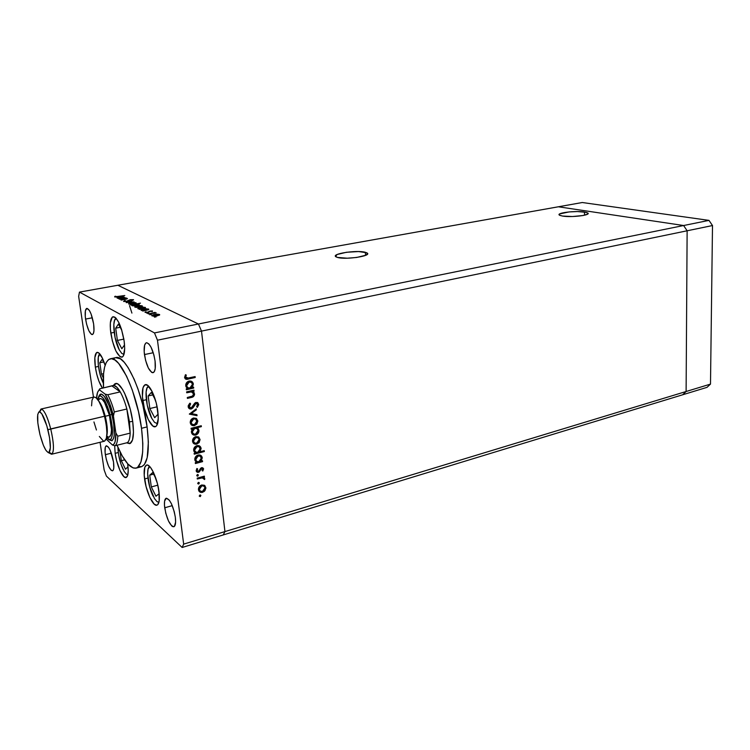 <?xml version="1.0" encoding="UTF-8"?>
<svg xmlns="http://www.w3.org/2000/svg" width="750" height="750" viewBox="0 0 750 750"><rect width="100%" height="100%" fill="white"/><g stroke="black" fill="none" stroke-linecap="round" stroke-linejoin="round"><path stroke-width="1.12" d="M192.703 383.278L193.134 383.962M365.344 252.291L366.919 252.891C372.984 255.816 345.741 260.053 337.453 257.419L347.231 258.206L356.681 257.466L365.972 255.197L367.538 253.894L366.656 252.75L358.566 251.559L346.444 252.272L337.2 254.484L335.531 256.388L337.453 257.419L336.094 256.884C330.169 253.912 356.841 249.778 365.344 252.291L365.569 255.375L365.344 252.291M584.484 212.016L587.756 212.972C591.6 215.156 571.312 217.659 562.491 216.056L572.447 216.525L583.106 215.512L587.597 214.125L587.953 213.159L586.134 212.334L577.406 211.556L569.091 211.922L559.659 213.928L559.172 214.894L559.753 215.334L562.491 216.056L559.434 215.147C555.666 212.944 575.503 210.488 584.484 212.016L584.541 215.213L584.484 212.016M223.219 534.947L682.688 394.772L223.219 534.947L224.944 531.591L223.219 534.947L182.137 547.481L106.406 476.1L182.137 547.481L183.656 544.125L686.109 391.509L682.688 394.772L707.016 387.347L682.688 394.772L686.109 391.509L224.944 531.591L201.506 331.106L224.944 531.591L201.506 331.106L687.131 230.784L686.109 391.509L682.688 394.772L686.109 391.509L710.494 384.103L707.016 387.347L710.494 384.103L686.109 391.509L687.131 230.784L201.506 331.106L198.441 324L117.844 285.262L558.384 206.784L683.616 225.525L198.441 324L201.506 331.106L157.472 340.2L183.656 544.125L157.472 340.2L154.481 332.925L683.616 225.525L687.131 230.784L686.109 391.509L687.131 230.784L712.5 225.544L710.494 384.103L712.5 225.544L687.131 230.784L683.616 225.525L687.131 230.784L683.616 225.525L708.975 220.378L712.5 225.544L708.975 220.378L683.616 225.525L558.384 206.784L683.616 225.525L558.384 206.784L582.3 202.519L708.975 220.378L582.3 202.519L117.844 285.262L198.441 324L117.844 285.262L79.463 292.106L154.481 332.925L79.463 292.106L78.656 296.372L93.459 397.162L78.656 296.372L79.463 292.106L117.844 285.262L198.441 324L154.481 332.925L157.472 340.2L201.506 331.106L198.441 324L201.506 331.106L224.944 531.591L183.656 544.125L182.137 547.481L223.219 534.947L224.944 531.591L223.219 534.947M115.406 384.206L116.269 383.484L115.406 384.206M113.025 444.872C115.069 443.784 116.006 439.791 115.847 432.891L117.759 436.191L130.191 433.125L126.853 409.003L130.191 433.125L129.478 421.837L126.853 409.003L114.319 411.947L113.438 415.959L115.847 432.891L113.438 415.959C111.178 406.594 108.412 399.319 105.15 394.144L107.756 394.744L105.15 394.144L109.669 403.463L113.438 415.959L114.319 411.947C112.425 405 110.231 399.262 107.756 394.744L120.244 391.913L112.097 386.044L120.244 391.913L107.756 394.744C110.231 399.262 112.425 405 114.319 411.947L126.853 409.003C124.959 402.094 122.756 396.394 120.244 391.913L116.831 387.197L113.775 385.463L99.806 388.791L99.609 389.981L105.15 394.144L99.609 389.981C97.856 390.619 96.844 393.347 96.562 398.156L97.575 392.372L99.806 388.791L98.597 390.628L99.806 388.791L113.288 385.481C115.303 385.256 117.619 387.394 120.244 391.913C122.756 396.394 124.959 402.094 126.853 409.003L129.478 421.837L132.694 421.397L129.478 421.837L130.191 433.125L117.759 436.191C117.6 441.412 116.7 444.6 115.05 445.734L127.331 442.659C129.028 441.516 129.984 438.337 130.191 433.125C129.984 438.337 129.028 441.516 127.331 442.659L115.05 445.734C116.7 444.6 117.6 441.412 117.759 436.191L115.847 432.891L115.125 441.628L114 444.066L112.453 445.031L106.181 439.059L112.453 445.031L114.056 445.491M129.356 443.147L130.359 443.372L129.356 443.147M113.447 385.387L115.603 383.522C120.797 381.675 130.275 402.403 132.713 421.537L133.472 432.244L132.516 439.959L130.041 443.531L127.041 442.959L129.666 443.644C133.266 442.106 134.278 434.738 132.713 421.537L130.35 409.537L124.659 393.347L122.503 389.325L118.303 384.319L116.428 383.503L114.806 383.85L113.447 385.387M138.497 466.566L141.347 466.753C147.9 464.025 149.812 450.741 147.103 426.919L141.516 428.287C144.272 452.166 142.425 465.459 135.966 468.159C130.191 468.703 123.881 461.062 117.038 445.238L122.241 455.934L127.884 464.016L133.181 467.972L136.303 468.066L137.681 467.316L140.963 461.925L142.659 452.128L142.819 443.503L141.516 428.287L147.103 426.919L148.369 442.106L147.197 457.697L144.356 464.616L141.684 466.65L138.534 466.575M144.572 478.959C143.578 470.756 144.272 466.116 146.662 465.047C150.375 463.575 157.378 478.463 158.963 491.494L159.15 501.131L157.828 504.6L156.797 505.228L154.228 504.159L149.831 497.4L146.091 486.638L144.206 475.387L144.797 467.306L146.531 465.084L147.722 465.113L150.525 467.456L153.534 472.547L157.416 483.581L158.963 491.494C159.909 499.612 159.216 504.187 156.881 505.2C153.066 506.644 146.175 491.775 144.572 478.959L147.919 478.059L144.572 478.959M115.144 453.319L114.656 445.641L115.144 453.319L118.266 452.531L115.144 453.319L116.578 460.528L119.991 470.522L123.891 476.663L126.131 477.497L127.65 475.463L128.222 470.831L127.734 464.297C128.709 472.172 128.147 476.588 126.047 477.516C122.747 478.725 116.719 465.206 115.144 453.319M127.659 463.772L127.734 464.297L127.659 463.772M95.334 367.106C94.209 358.322 94.809 353.409 97.144 352.341C99.703 352.416 102.356 356.728 105.103 365.287L102.412 358.134L98.597 352.744L96.516 352.631L94.847 357.628L95.334 367.106L98.475 366.431L95.334 367.106L96.787 374.381L98.916 381.197L102.497 388.191C99.244 383.409 96.853 376.388 95.334 367.106M110.794 333.056C109.622 323.344 110.409 317.887 113.147 316.688C117.778 318.028 121.444 326.147 124.153 341.062L124.688 348.45L123.403 355.847L122.484 356.934L120.113 356.794L115.969 351.131L112.341 340.847L110.381 329.297L110.362 322.753L112.275 317.109L114.6 317.006L115.959 318.122L118.809 322.5L121.463 329.156L124.153 341.062C125.269 350.719 124.491 356.1 121.8 357.225C117.141 355.856 113.475 347.803 110.794 333.056L114.169 332.381L110.794 333.056M142.8 400.538C141.703 391.172 142.575 385.875 145.388 384.666C149.353 383.316 156.197 397.734 157.8 411.112L158.25 418.603L156.628 425.738L155.559 426.656L152.869 426.047L148.284 419.597L144.384 408.628L142.416 396.703L143.016 387.703L144.816 384.881L147.459 385.209L152.128 391.509L156.178 402.759L157.8 411.112C158.831 420.403 157.969 425.616 155.222 426.759C151.153 428.091 144.422 413.7 142.8 400.538L146.316 399.722L142.8 400.538M131.906 313.087L129.516 305.587M85.556 319.078C84.75 312.694 85.172 309.122 86.841 308.372C89.616 309.253 91.875 314.438 93.628 323.944L93.975 330.731L93.356 333.591L92.166 334.584L91.416 334.331L88.875 330.778L86.578 324.15L85.275 316.631L85.397 310.706L86.934 308.363L89.372 310.444L91.097 314.025L93.628 323.944C94.416 330.309 93.984 333.844 92.344 334.566C89.559 333.675 87.3 328.519 85.556 319.078L92.334 317.794L85.556 319.078M164.709 507.787C164.044 502.153 164.559 498.966 166.256 498.206C170.119 499.341 173.147 505.706 175.341 517.303L175.603 522.141L174.403 526.406L172.734 526.65L171.731 525.956L168.497 521.006L165.778 513.253L164.456 505.256L164.597 501.103L166.303 498.197L169.266 500.1L171.469 503.822L174.253 511.706L175.341 517.303C175.978 522.881 175.463 526.041 173.794 526.772C169.903 525.609 166.875 519.281 164.709 507.787L172.266 505.631L164.709 507.787M105.347 454.697C104.653 449.391 105 446.419 106.378 445.781C109.256 446.784 111.638 452.184 113.513 462L113.784 468.075L113.119 470.353L112.566 470.812L111.131 470.278L108.581 466.2L106.322 459.525L105.084 452.438L105.291 447.291L106.228 445.828L108.478 447.188L110.222 450.291L113.513 462C114.188 467.269 113.85 470.212 112.481 470.831C109.594 469.809 107.213 464.428 105.347 454.697L111.356 453.178L105.347 454.697M144.45 354.572C143.663 347.587 144.338 343.641 146.475 342.75C150.206 343.725 153.075 349.8 155.072 360.975L155.222 368.616L154.256 371.737L152.616 372.712L151.613 372.338L148.359 368.044L145.584 360.356L144.178 351.806L144.619 345.188L145.903 342.994L146.784 342.722L148.847 343.912L151.069 347.241L153.919 355.059L155.072 360.975C155.822 367.931 155.147 371.831 153.047 372.684C149.306 371.7 146.438 365.663 144.45 354.572L153.253 352.716L144.45 354.572M186.722 392.784L186.609 391.866L193.959 390.15L194.072 391.069L192.75 391.378L193.978 392.353L194.541 394.641L192.469 397.125L187.416 398.4L187.303 397.491L192.713 396L193.622 393.919L192.881 392.456L191.588 391.856L186.722 392.784L191.372 391.837L193.622 393.919L192.413 396.169L187.303 397.491L187.416 398.4L191.166 397.509C193.331 397.191 194.456 395.972 194.541 393.863L192.75 391.378L194.072 391.069L193.959 390.15L186.609 391.866L186.722 392.784M191.241 408.994L189.572 408.825L188.287 407.297L188.212 405.731L189.591 403.5L190.603 403.884L189.272 406.866L190.922 408.122L192.206 407.344L195.094 402.834L197.841 402.694L198.713 404.719L197.325 407.391L196.622 406.716L197.606 404.166L196.219 403.256L192.844 407.963L191.241 408.994L196.219 403.256L197.662 404.438L196.622 406.716L197.325 407.391L198.694 404.297L196.069 402.366L194.616 403.294L191.147 408.084L189.197 406.509L190.603 403.884L189.984 403.153L188.175 406.753C188.513 408.45 189.534 409.191 191.241 408.994L190.659 408.619L191.241 408.994M189.338 414.122L196.219 408.853L196.331 409.828L191.325 413.569L196.922 414.713L197.044 415.688L189.338 414.122L197.044 415.688L196.922 414.713L191.325 413.569L196.331 409.828L196.219 408.853L189.338 414.122M193.556 418.012L196.566 418.584L197.831 421.266L196.697 424.247L193.734 425.709L191.128 424.706L190.228 422.362L191.016 419.775L193.556 418.012C191.372 418.734 190.275 420.234 190.237 422.503L190.266 422.738C190.744 425.006 192.15 425.953 194.475 425.597L196.941 423.947L197.803 420.872L196.256 418.378L193.556 418.012M195.816 436.603L198.816 437.147L200.062 439.791L198.938 442.762L195.994 444.244L193.397 443.278L192.516 440.953L193.284 438.384L195.816 436.603C193.641 437.353 192.544 438.853 192.525 441.112L192.544 441.328C193.022 443.569 194.419 444.497 196.734 444.122L199.181 442.462L200.034 439.406L198.506 436.95L195.816 436.603M201.15 461.1L202.481 460.744L202.584 461.625L195.394 463.547L195.291 462.666L196.537 462.338L194.991 460.575L194.897 458.25L196.688 455.663L200.25 455.109L202.256 457.809L201.15 461.1L202.256 457.809C201.778 455.587 200.391 454.659 198.094 455.016C195.909 455.794 194.812 457.312 194.784 459.591L196.537 462.338L195.291 462.666L195.394 463.547L202.584 461.625L202.481 460.744L200.569 460.669L201.15 461.1M199.247 496.031L199.959 494.991L200.841 495.413L200.316 496.547L199.247 496.031L200.156 496.603L200.878 495.562L199.959 494.991L199.247 496.031M201.703 484.997L204.928 485.681L205.875 488.4L204.225 491.475L201.15 492.45L199.088 491.325L198.441 488.962L199.209 486.797L201.703 484.997C199.547 485.794 198.459 487.303 198.459 489.525L198.469 489.703C198.947 491.878 200.316 492.75 202.594 492.328L205.003 490.641L205.847 487.631L204.347 485.269L201.703 484.997M197.709 483.469L198.272 482.484L199.247 482.719L198.778 483.994L197.709 483.469L198.628 484.05L199.341 483.009L198.422 482.428L197.709 483.469M197.287 478.997L197.184 478.125L204.338 476.156L204.441 477.028L203.391 477.319L204.619 478.219L204.619 479.55L202.453 477.825L197.287 478.997L202.172 477.816L204.619 479.55L204.778 478.725L203.391 477.319L204.441 477.028L204.338 476.156L197.184 478.125L197.287 478.997M196.744 475.594L197.306 474.609L198.347 474.984L197.822 476.119L196.744 475.594L197.662 476.175L198.384 475.144L197.466 474.553L196.744 475.594M201.497 467.625L203.522 468.572L202.8 471.028L202.116 470.597L202.678 468.984L201.825 468.459L199.059 472.087L197.662 472.397L196.397 471.562L196.875 468.488L197.616 468.891L197.166 470.953L198.225 471.488L201.497 467.625L198.347 471.459L197.034 470.512L197.616 468.891L196.875 468.488L196.153 470.794L198.488 472.331L201.638 468.497L202.716 469.163L202.116 470.597L202.8 471.028L203.597 468.919L203.016 468.488L202.219 470.587L202.8 471.028L202.153 470.55L203.016 468.488L203.597 468.919L201.497 467.625M199.959 451.781L204.244 450.656L204.356 451.537L194.25 454.2L194.138 453.309L195.394 452.981L193.837 451.209L193.753 448.866L195.544 446.288L199.116 445.744L201.122 448.463L199.959 451.781L201.122 448.463C200.653 446.231 199.256 445.284 196.959 445.631C194.766 446.4 193.659 447.928 193.641 450.206L195.394 452.981L194.138 453.309L194.25 454.2L204.356 451.537L204.244 450.656L199.959 451.781L199.388 451.369L199.959 451.781M192.534 428.859L191.184 429.197L191.072 428.297L201.263 425.747L201.366 426.637L197.137 427.706L198.366 428.756L198.956 431.072L198.169 433.284L196.716 434.644L194.156 435.15L192.112 433.931L191.4 431.316L192.534 428.859L191.419 432.188C191.916 434.456 193.312 435.413 195.638 435.075C197.906 434.269 199.003 432.675 198.938 430.312L197.137 427.706L201.366 426.637L201.263 425.747L191.072 428.297L191.184 429.197L192.534 428.859L191.962 428.466L192.534 428.859M192.244 387.459L193.603 387.15L193.706 388.059L186.356 389.775L186.244 388.856L187.519 388.556L185.925 386.681L185.831 384.272L188.362 381.291L191.634 381.394L193.369 384.103L192.244 387.459L193.369 384.103C192.872 381.788 191.456 380.766 189.103 381.047C186.891 381.75 185.766 383.269 185.719 385.584L187.519 388.556L186.244 388.856L186.356 389.775L193.706 388.059L193.603 387.15L192.244 387.459M185.625 377.269L186.722 378.337L195.103 376.575L195.216 377.494L185.972 379.256L184.575 377.447L185.447 374.7L186.291 375.075L185.625 377.269L186.291 375.075L185.447 374.7L184.575 377.447C185.147 379.247 186.431 379.781 188.419 379.041L195.216 377.494L195.103 376.575L188.4 378.094L185.044 376.884L185.747 377.887M104.138 469.941L100.078 442.275L104.138 469.941L106.406 476.1L104.138 469.941M119.503 299.222L126 297.825L125.062 298.191L127.434 298.519L125.906 299.222L121.228 300.103L126.403 298.509L119.503 299.222L126.403 298.509L120.947 299.953L124.706 299.456C126.759 299.119 127.622 298.762 127.284 298.387L125.062 298.191L126 297.825L119.503 299.222M127.031 301.462L123.675 301.509L124.659 300.591L125.4 300.637L124.538 301.284L126.047 301.406L130.266 299.691L133.566 299.803L132.713 300.375L131.869 300.347L132.197 299.738L130.453 299.869L127.031 301.462L129.216 300.009L126.75 301.312L124.538 301.284L125.4 300.637L124.659 300.591L123.572 301.462L127.031 301.462M126.169 302.625L131.906 300.778L128.016 302.259L134.128 301.884L126.169 302.625L134.128 301.884L128.016 302.259L131.906 300.778L126.169 302.625M131.128 302.766L136.172 303.019L130.069 304.303L128.578 303.769L131.128 302.766C129.019 303.206 128.25 303.637 128.812 304.059L135.731 303.394L135.956 302.719L131.128 302.766M137.278 305.869L140.775 305.578L142.406 306.141L136.237 307.444L134.709 306.9L137.278 305.869C135.141 306.319 134.372 306.769 134.953 307.191L141.966 306.516L142.172 305.822L137.278 305.869M148.191 309.825L142.734 311.081L143.653 310.688L141.037 310.116L142.322 309.375L146.597 308.766L148.819 309.384L148.191 309.825L148.584 309.028L143.634 309.056C141.478 309.516 140.691 309.975 141.272 310.425L143.653 310.688L142.734 311.081L148.191 309.825M154.388 317.119L156.094 316.866L154.388 317.119M154.35 314.494L157.978 314.194L159.713 314.794L157.434 315.816L153.375 316.181L151.744 315.591L154.35 314.494C152.156 314.981 151.378 315.45 152.016 315.909L159.281 315.197L159.45 314.466L154.35 314.494M149.719 314.738L151.406 314.484L149.719 314.738M148.266 313.903L155.081 312.366L154.35 312.731L156.244 312.909L148.266 313.903L156.206 313.012L154.35 312.731L155.081 312.366L148.266 313.903M146.897 313.294L148.575 313.05L146.897 313.294M150.056 311.053L152.409 310.959L152.222 311.55L150.797 311.147L147.984 312.403L145.003 312.234L147.806 312.206L150.056 311.053L147.628 312.244L145.406 311.859L145.172 312.413L147.984 312.403L150.412 311.203L152.222 311.55L152.569 311.025L150.056 311.053M144.834 308.184L139.472 309.422L140.391 309.028L137.803 308.466L139.078 307.725L143.325 307.125L145.5 307.744L144.834 308.184L145.294 307.387L140.391 307.416C138.244 307.875 137.456 308.325 138.028 308.766L140.391 309.028L139.472 309.422L144.834 308.184M132.338 304.875L140.456 303.141L136.725 304.05L139.275 304.425L137.456 305.466L132.966 305.869L131.916 305.081L131.906 305.634L136.762 305.606C138.891 305.156 139.669 304.716 139.097 304.284L136.725 304.05L140.456 303.141L130.753 304.969L132.338 304.875L132.459 305.803L132.338 304.875M123.825 297.591L118.584 298.744L119.475 298.387L117.066 297.881L118.331 297.197L122.409 296.634L124.453 297.197L119.597 296.906C117.525 297.338 116.747 297.75 117.263 298.153L119.475 298.387L118.584 298.744L123.825 297.591M115.584 296.728L124.781 295.519L116.269 297.009L114.619 296.887L114.947 296.316L115.819 296.269L115.584 296.728L115.819 296.269L114.947 296.316L114.619 296.887L118.566 296.663L124.781 295.519L115.584 296.728M114.019 358.416L115.434 357.722M115.669 357.666L120.394 358.828L124.172 362.222L128.147 367.65L134.128 379.181L137.878 388.688L142.753 404.719L147.103 426.919C142.772 391.856 125.278 354.197 115.819 357.628L110.381 358.781C119.7 355.369 137.109 393.15 141.516 428.287L138.488 411.628L132.272 389.962L126.572 376.153L118.641 363.403L114.9 359.991L111.516 358.706L108.6 359.559L106.266 362.438L104.569 367.209L103.566 373.641L103.528 387.956C102.562 370.463 104.85 360.731 110.381 358.781M159.525 315.047L159.45 314.466L159.525 315.047M158.569 314.634L156.788 315.938L152.897 315.741L154.669 314.662L157.95 314.475L152.7 315.497L156.188 315.816L158.569 314.634M145.491 312.516L145.406 311.859L145.491 312.516M148.631 312.244L148.566 311.737L148.631 312.244M149.175 312.019L149.091 311.325L149.175 312.019M148.65 309.572L148.584 309.028L148.65 309.572M147.722 309.197L145.978 310.463L142.153 310.266L143.934 309.216L147.131 309.037L141.975 310.022L145.378 310.35L147.722 309.197M140.409 307.622L138.816 308.241L138.956 308.991L140.681 307.575L144.441 307.556L142.697 308.803L138.9 308.606L142.669 308.597L144.534 307.603L140.372 307.631M145.359 307.894L145.294 307.387L145.359 307.894M142.238 306.347L142.172 305.822L142.238 306.347M141.319 305.991L139.547 307.209L135.806 307.031L137.569 306.019L140.738 305.841L135.638 306.806L138.956 307.097L141.319 305.991M139.162 304.8L139.097 304.284L139.162 304.8M132.75 305.475L134.531 304.462L138.234 304.444L136.491 305.653L132.75 305.475L135.909 305.55L138.403 304.603L135.094 304.369L132.75 305.475M136.022 303.216L135.956 302.719L136.022 303.216M135.103 302.878L133.331 304.069L129.656 303.9L131.419 302.916L134.541 302.728L129.488 303.675L133.041 303.919L135.103 302.878M128.541 301.003L128.475 300.516L128.541 301.003M130.453 299.662L129.281 300.525L130.781 299.794L132.713 300.375L133.425 299.653L130.453 299.662M123.441 297.028L121.706 298.172L118.097 298.003L119.869 297.056L122.897 296.887L117.956 297.797L121.134 298.078L123.441 297.028M115.041 297.009L114.947 296.316L115.041 297.009M200.269 494.963L200.878 495.562L200.297 495.103L199.584 496.134L200.156 496.603L199.275 496.163L200.269 494.963M204.441 485.316L205.847 487.631L205.266 487.172L204.422 490.181L205.003 490.641L204.422 490.181L202.012 491.869L202.594 492.328L199.266 491.531L201.656 491.953L204.188 490.481L205.294 487.941L204.441 485.316M203.803 486.075L201.225 485.419L201.797 485.869L201.225 485.419L198.769 488.897L199.35 489.45L201.797 485.869C203.541 485.55 204.6 486.216 204.975 487.875L202.481 491.456C200.747 491.784 199.706 491.109 199.35 489.45L199.941 490.819L198.759 488.428L200.175 485.925L202.331 485.316L203.728 485.991M198.731 482.4L199.341 483.009L198.769 482.559L198.047 483.6L198.628 484.05L197.747 483.628L198.731 482.4M203.831 476.297L204.441 477.028L202.809 476.869L203.391 477.319L202.809 476.869L203.831 476.297M203.859 477.506L204.778 478.725L204.197 478.284L204.619 479.55L203.869 479.053L203.897 477.553M203.147 477.956L201.591 477.366L202.172 477.816L201.591 477.366L199.125 477.891L199.697 478.331L197.222 478.406L201.6 477.366M201.872 477.375L202.472 477.478M197.766 474.525L198.384 475.144L197.803 474.694L197.091 475.734L197.662 476.175L196.781 475.763L197.766 474.525M202.069 468.478L200.438 468.478L201.019 468.909L200.438 468.478L199.828 469.697L200.409 470.138L199.828 469.697L198.975 471.253L199.556 471.694L198.975 471.253L197.916 471.891L198.488 472.331L196.556 471.797M196.444 469.866L196.978 468.534L196.453 470.062L197.203 471.019M202.697 467.672L203.016 468.488L202.697 467.672M196.884 470.85L196.509 470.306M196.463 470.072L197.034 470.503M196.706 471.863L198.863 471.366L200.887 468.122M201.066 468.056L201.909 468.253M201.966 460.884L202.584 461.625L202.003 461.194L195.328 462.984L201.966 460.884M195.9 461.925L196.537 462.338L195.9 461.925M200.653 455.306L202.256 457.809L201.675 457.387L200.569 460.669L201.703 457.809L200.653 455.306M196.163 460.978L195.169 459.413L195.403 457.406L196.688 455.897L198.431 455.381M200.053 456.075L197.559 456.141L195.975 457.838L196.031 460.613L197.747 461.803L200.231 460.988L201.394 458.634L200.316 456.225L197.616 455.475L198.197 455.897L197.616 455.475L195.122 459.131L195.694 459.562L198.197 455.897C199.959 455.634 201.019 456.347 201.375 458.053L198.872 461.709C197.109 462.009 196.05 461.297 195.694 459.562L196.425 461.137M203.728 450.787L204.356 451.537L203.775 451.116L194.184 453.637L203.728 450.787M194.766 452.578L195.394 452.981L194.766 452.578M199.481 445.922L201.122 448.463L200.55 448.05L199.537 451.181L200.578 448.481L199.481 445.922M195.028 451.631L194.016 450.047L194.25 448.041L195.553 446.531L197.297 446.025M197.756 446.091L198.609 446.456M198.919 446.709L196.425 446.766L194.831 448.453L194.662 450.741L196.603 452.447L199.097 451.65L200.269 449.288L199.181 446.869L196.481 446.109L197.053 446.531L196.481 446.109L193.969 449.766L194.55 450.188L197.053 446.531C198.825 446.269 199.884 446.991 200.241 448.706L197.737 452.362C195.966 452.662 194.897 451.931 194.55 450.188L195.309 451.8M193.997 443.616L196.5 443.606L198.834 441.713L199.453 438.994L198.422 436.903L200.034 439.406L199.453 438.994L198.6 442.05L199.181 442.462L198.6 442.05L196.153 443.709L196.734 444.122L193.528 443.4M193.922 442.509L192.863 440.691L193.416 438.441L195.338 437.091L197.475 437.409M197.822 437.681L195.366 437.691L193.697 439.378L193.772 442.144L195.497 443.297L197.934 442.556L199.162 440.203L198.469 438.159L195.338 437.091L195.919 437.503L195.338 437.091L192.863 440.691L193.434 441.094L195.919 437.503C197.681 437.222 198.759 437.925 199.144 439.631L196.613 443.231C194.859 443.522 193.8 442.809 193.434 441.094L194.156 442.65M200.738 425.878L201.366 426.637L200.784 426.244L196.556 427.312L197.137 427.706L196.556 427.312L200.738 425.878M197.231 427.762L198.356 429.919C198.422 432.281 197.325 433.866 195.056 434.672L192.544 434.381L195.056 434.672L197.587 432.881L198.384 430.294L197.231 427.762M191.962 428.466L191.119 428.672L191.962 428.466M196.622 428.409L194.841 428.278C196.622 428.016 197.691 428.766 198.047 430.519L195.525 434.175C193.753 434.428 192.684 433.688 192.319 431.953L191.738 431.55L192.319 431.953L194.841 428.278L194.259 427.884L191.719 431.372L193.097 433.584L191.719 430.969L193.162 428.372L194.831 427.791L196.406 428.231M191.728 425.091L194.597 424.969L196.603 423.216L197.222 420.487L196.097 418.284L197.803 420.872L197.222 420.487L196.359 423.553L196.941 423.947L196.359 423.553L193.903 425.203L194.475 425.597L191.334 424.903M191.653 423.975L190.584 422.128L191.147 419.869L193.078 418.528L195.225 418.866M196.331 420.703C195.938 418.988 194.859 418.256 193.078 418.528L193.659 418.912L193.078 418.528L190.575 421.978L191.156 422.512L193.659 418.912C195.431 418.65 196.519 419.372 196.903 421.088L194.362 424.697C192.591 424.969 191.522 424.247 191.156 422.512L191.944 424.144M195.722 409.219L196.331 409.828L195.759 409.453L190.744 413.184L191.325 413.569L190.744 413.184L195.722 409.219M196.378 414.6L197.044 415.688L189.469 413.878L196.463 415.312L196.378 414.6M189.309 407.447L188.616 405.759L189.834 403.284L190.603 403.884L190.022 403.509L188.625 406.134L189.722 407.672M197.391 402.441L198.694 404.297L198.112 403.922L197.513 406.078M196.753 403.256L195.638 402.891L196.219 403.256L195.638 402.891L194.428 403.866L195.009 404.231L194.428 403.866L193.603 405.459L194.175 405.834L193.603 405.459L190.659 408.619L189.572 408.647L192.066 407.784L195.45 402.947M195.638 402.891L196.172 402.881M197.803 405.6L197.578 402.647M193.434 390.272L194.072 391.069L192.169 391.012L192.75 391.378L192.169 391.012L193.434 390.272M192.816 391.416L193.959 393.506C193.875 395.616 192.75 396.825 190.584 397.153L191.166 397.509L187.35 397.913L193.069 396.038L193.978 393.788L192.844 391.425M192.141 391.969L190.8 391.481L186.666 392.306L189.309 391.688M189.797 391.594L190.547 391.491M191.006 391.5L191.794 391.744M193.078 387.272L193.706 388.059L186.291 389.297L193.078 387.272M191.372 381.262L193.369 384.103L192.787 383.756L191.662 387.113L192.816 384.197L191.372 381.262M187.153 387.253L186.197 385.875L186.15 384.113L187.125 382.453L188.625 381.619L186.066 385.162L187.631 387.534M188.953 381.562L190.388 381.797M190.8 382.041L188.625 381.619M192.469 384.319L189.909 388.003C188.1 388.247 187.012 387.459 186.647 385.65L186.075 385.303L186.647 385.65L189.206 381.966C191.006 381.759 192.094 382.547 192.469 384.319L191.381 382.387L188.878 382.069L186.938 383.878L186.769 386.231L188.212 387.891L190.2 387.928L191.888 386.644L192.469 384.319M185.391 378.909L194.578 376.697L195.216 377.494L188.419 379.041L185.25 378.863M185.569 377.784L185.034 376.744L185.672 374.803L185.109 376.219L185.681 376.556L185.109 376.219L185.044 376.884M199.35 489.45L200.391 491.213L202.753 491.372L204.722 489.488L204.863 487.341L203.428 485.897L201.525 485.963L199.903 487.238L199.35 489.45M198.047 430.519L196.988 428.634L194.55 428.372L192.572 430.2L192.431 432.506L193.941 434.1L195.806 434.091L197.456 432.787L198.047 430.519M191.156 422.512L192.225 424.369L194.644 424.613L196.491 423.056L196.781 420.534L195.328 418.997L193.378 418.997L191.728 420.253L191.156 422.512M158.925 502.247L157.059 501.656L154.462 498.581L149.681 486.891L147.628 473.784L148.078 469.116L149.784 466.594C145.716 467.428 147.881 486.112 153.141 496.209M156.075 479.016L152.775 472.5L149.719 475.162L151.312 486.938L155.953 496.219L159.084 493.744L158.156 486.778L159.084 493.744L155.953 496.219L151.312 486.938L157.8 485.166L151.312 486.938L149.719 475.162L153.6 474.131L149.719 475.162L152.775 472.5L156.075 479.016M127.828 474.806L126.534 474.309L124.256 471.562L120.872 463.884L118.528 454.312L117.919 447.291C118.116 454.781 119.831 462.141 123.075 469.397M120.084 451.894L121.331 460.697L125.494 469.209L128.025 466.753L125.494 469.209L121.331 460.697L124.659 459.834L121.331 460.697L120.084 451.894M157.556 423.731L154.5 422.334L151.753 418.294L147.244 405.244L146.091 392.072L147.075 387.909L148.763 386.344C143.906 386.7 145.95 407.859 151.753 418.294M155.353 399.834L151.35 392.372L148.172 395.972L149.831 408.534L154.678 417.684L157.941 414.291L156.731 405.075L157.941 414.291L154.678 417.684L149.831 408.534L156.966 406.847L149.831 408.534L148.172 395.972L152.719 394.922L148.172 395.972L151.35 392.372L155.353 399.834M123.975 354.431L121.753 353.4L119.269 349.838L115.069 337.575L113.803 324.637L114.591 320.334L116.241 318.431C111.759 318.994 113.869 340.219 119.269 349.838M121.838 330.394L118.425 324.066L115.706 328.181L117.403 340.425L121.828 348.741L124.556 344.897L121.828 348.741L117.403 340.425L123.834 339.122L117.403 340.425L115.706 328.181L120.178 327.3L115.706 328.181L118.425 324.066L121.838 330.394M124.444 343.538L123.759 338.522L124.444 343.538M103.312 383.109L100.125 374.55L98.288 364.922L98.306 357.178L99.909 353.991C96.263 355.05 98.456 373.959 103.209 382.922M104.775 364.219L102.225 359.25L99.816 362.775L101.456 374.137L103.322 377.831L101.456 374.137L103.566 373.678L101.456 374.137L99.816 362.775L103.622 361.978L99.816 362.775L102.225 359.25L104.775 364.219M50.728 428.916L47.916 429.75C50.691 441.891 51.103 449.419 49.153 452.334C46.416 452.916 43.35 447 39.966 434.587L37.837 423.094L37.716 414.553L38.803 411.984L39.666 411.834L41.85 413.888L46.828 425.784L49.575 437.812L50.362 447.853L48.947 452.475L52.069 454.003C54.263 450.778 53.812 442.416 50.728 428.916C54.019 443.578 54.3 452.025 51.581 454.247L48.066 452.494L45.863 450.234L43.388 445.294L39.966 434.587C36.816 420.431 36.722 412.847 39.684 411.844C42.347 413.259 45.094 419.231 47.916 429.75L104.522 416.241L50.728 428.916C47.587 417.216 44.522 410.597 41.55 409.05L39.394 411.797L41.006 409.022C44.016 409.537 47.259 416.166 50.728 428.916M101.025 394.05L97.453 399.169L99.103 395.981L100.237 395.766L103.003 397.875L107.531 406.631L110.119 414.919L111.862 414.403C108.347 401.775 104.728 394.988 101.025 394.05L98.803 396.216L100.134 394.303L101.344 394.069L104.287 396.3L109.116 405.6L111.862 414.403L113.719 423.694L114.225 435.338L113.747 437.981L111.947 440.775L109.05 439.8L111.947 440.775C115.172 437.766 115.144 428.981 111.862 414.403L110.119 414.919C113.203 428.625 113.241 436.903 110.231 439.744L106.528 437.766L109.256 437.091C112.153 435.047 112.209 427.781 109.425 415.284L105.234 416.278C107.306 424.894 107.822 431.419 106.8 435.844M51.581 454.247L104.419 441.206C107.672 438.881 107.709 430.556 104.522 416.241C101.034 403.809 97.556 397.406 94.088 397.022L41.006 409.022M91.566 405.825L92.025 400.116L93.581 397.228M94.022 397.041L96 397.659L98.934 401.409L101.934 407.934L104.522 416.241L106.275 424.997L106.922 432.816L106.369 438.469L104.409 441.206M103.566 441.159L99.337 436.462M96.431 429.994L93.947 421.941M98.55 400.763C101.044 403.706 103.275 408.872 105.234 416.278L109.425 415.284C106.388 404.438 103.322 398.859 100.237 398.531L97.453 399.169M99.938 395.738C103.416 396.647 106.809 403.031 110.119 414.919L112.331 427.762L112.35 434.616L111.197 438.834L110.231 439.744L109.059 439.8L106.528 437.766M107.344 436.388L108.506 437.062M109.247 437.091L111 434.681L111.497 429.741L109.425 415.284L104.531 402.366L101.944 399.094L100.181 398.55M99.797 398.709L98.991 399.619M105.234 416.278C106.791 422.578 107.475 427.997 107.287 432.544M367.041 254.55L366.919 252.891M587.775 213.994L587.756 212.972M113.288 385.481L116.541 383.522M130.556 443.241L126.722 442.931M141.347 466.753L136.106 468.122M199.331 488.944L198.787 489.094M199.341 489.356L198.769 488.897M195.684 459.506L195.113 459.084M194.541 450.122L193.969 449.709M193.425 440.963L192.844 440.55M192.3 431.775L191.719 431.372M191.147 422.372L190.575 421.978M186.638 385.509L186.066 385.162M52.069 454.003L49.153 452.334M111.947 440.775L110.231 439.744M41.55 409.05L39.684 411.844"/></g></svg>
